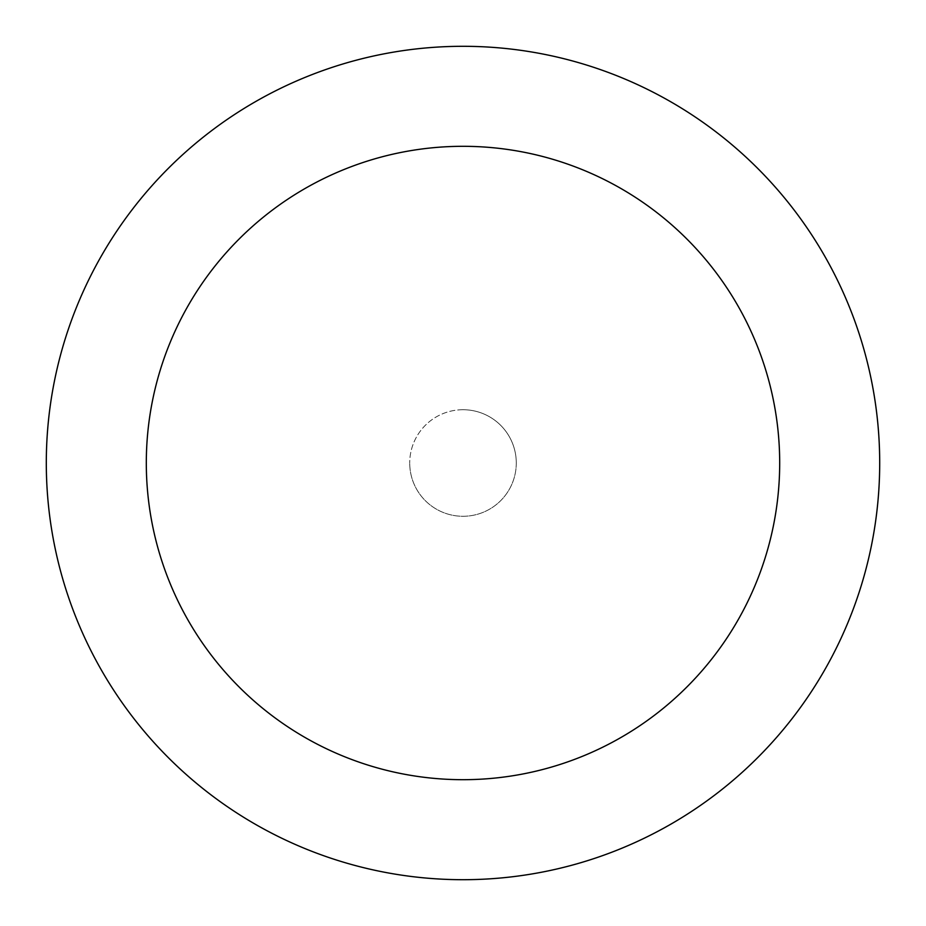 <?xml version="1.0" encoding="UTF-8"?>
<svg xmlns="http://www.w3.org/2000/svg" width="926" height="926" viewBox="0 0 926 926"><rect width="100%" height="100%" fill="white"/><g stroke="black" fill="none" stroke-linecap="round" stroke-linejoin="round"><path stroke-width="0.69" stroke-dasharray="4.63 3.47" d="M463 409.72A53.28 53.28 0 0 0 409.72 463A53.28 53.28 0 0 1 463 409.72A53.28 53.28 0 0 1 516.28 463A53.28 53.28 0 0 0 463 409.72M46.3 463A416.7 416.7 0 0 1 463 46.3A416.7 416.7 0 0 1 879.7 463A416.7 416.7 0 0 1 463 879.7A416.7 416.7 0 0 1 46.3 463M516.28 463A53.28 53.28 0 0 1 463 516.28A53.28 53.28 0 0 1 409.72 463A53.28 53.28 0 0 0 463 516.28A53.28 53.28 0 0 0 516.28 463A53.28 53.28 0 0 1 463 516.28A53.28 53.28 0 0 1 409.72 463"/><path stroke-width="1.39" d="M779.692 463A316.692 316.692 0 0 0 463 146.308A316.692 316.692 0 0 0 146.308 463A316.692 316.692 0 0 0 463 779.692A316.692 316.692 0 0 0 779.692 463M46.3 463A416.7 416.7 0 0 1 463 46.3A416.7 416.7 0 0 1 879.7 463A416.7 416.7 0 0 1 463 879.7A416.7 416.7 0 0 1 46.3 463"/></g></svg>
